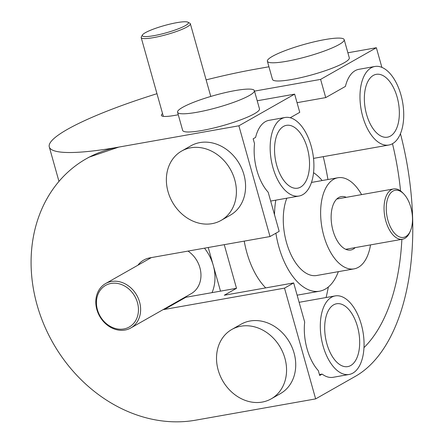 <?xml version="1.0" encoding="UTF-8"?>
<svg xmlns="http://www.w3.org/2000/svg" width="444" height="444" viewBox="0 0 444 444"><rect width="100%" height="100%" fill="white"/><g stroke="black" fill="none" stroke-linecap="round" stroke-linejoin="round"><path stroke-width="0.67" d="M387.928 220.352A23.932 12.632 79.9 0 0 410.384 230.941A23.932 12.632 79.9 0 0 410.839 207.342A23.932 12.632 79.9 0 0 403.84 194.011A23.932 12.632 79.9 0 0 389.382 194.805A23.932 12.632 79.9 0 0 387.928 220.352M410.384 230.941L409.784 232.317A25.53 13.475 -100.1 0 1 402.508 239.222A25.53 13.475 -100.1 0 1 385.825 221.023A25.53 13.475 -100.1 0 1 393.589 188.944A25.53 13.475 -100.1 0 1 402.802 192.924L403.84 194.011M123.843 328.954A23.932 19.98 -119.6 0 0 137.462 302.647A23.932 19.98 -119.6 0 0 111.05 283.439A23.932 19.98 -119.6 0 0 97.43 309.746A23.932 19.98 -119.6 0 0 123.843 328.954M111.389 281.485A25.53 21.312 60.4 0 1 138.362 298.529A25.53 21.312 60.4 0 1 130.819 327.961A25.53 21.312 60.4 0 1 125.036 330.036A25.53 21.312 60.4 0 1 98.063 312.992A25.53 21.312 60.4 0 1 105.605 283.561A25.53 21.312 60.4 0 1 111.389 281.485M130.819 327.961L191.159 293.695A25.53 21.312 -119.6 0 0 200.893 273.315A25.53 21.312 -119.6 0 0 188.017 251.093M204.484 248.174A41.486 34.632 60.4 0 1 212.054 292.635M153.89 35.67A23.932 3.741 -15.7 0 0 178.877 28.605A23.932 3.741 -15.7 0 0 187.94 22.2A23.932 3.741 -15.7 0 0 176.806 22.661A23.932 3.741 -15.7 0 0 142.435 34.987A23.932 3.741 -15.7 0 0 153.89 35.67M187.94 22.2L189.871 23.255A25.53 3.99 164.3 0 1 190.354 23.776A25.53 3.99 164.3 0 1 178.582 30.714A25.53 3.99 164.3 0 1 153.552 37.623A25.53 3.99 164.3 0 1 141.198 37.59A25.53 3.99 164.3 0 1 141.336 36.896L142.435 34.987M324.88 39.594A39.888 6.238 -15.7 0 0 285.775 50.388A39.888 6.238 -15.7 0 0 267.382 61.233A39.888 6.238 -15.7 0 0 286.691 61.278A39.888 6.238 -15.7 0 0 325.791 50.488A39.888 6.238 -15.7 0 0 344.183 39.644A39.888 6.238 -15.7 0 0 324.88 39.594M267.382 61.233L272.499 79.437A39.888 6.238 -15.7 0 0 291.808 79.487A39.888 6.238 -15.7 0 0 330.908 68.692A39.888 6.238 -15.7 0 0 349.3 57.848L344.183 39.644M235.054 90.598A39.888 6.238 -15.7 0 0 195.954 101.393A39.888 6.238 -15.7 0 0 177.561 112.238A39.888 6.238 -15.7 0 0 196.864 112.288A39.888 6.238 -15.7 0 0 235.969 101.493A39.888 6.238 -15.7 0 0 254.362 90.648A39.888 6.238 -15.7 0 0 235.054 90.598M177.561 112.238L182.678 130.442A39.888 6.238 -15.7 0 0 201.981 130.492A39.888 6.238 -15.7 0 0 241.086 119.697A39.888 6.238 -15.7 0 0 259.479 108.852L254.362 90.648M190.726 147.791A39.888 33.3 -119.6 0 0 181.69 151.032A39.888 33.3 -119.6 0 0 169.902 197.019A39.888 33.3 -119.6 0 0 212.049 223.654A39.888 33.3 -119.6 0 0 221.084 220.407A39.888 33.3 -119.6 0 0 232.872 174.425A39.888 33.3 -119.6 0 0 190.726 147.791M221.084 220.407L230.253 215.207A39.888 33.3 -119.6 0 0 242.041 169.22A39.888 33.3 -119.6 0 0 199.894 142.585A39.888 33.3 -119.6 0 0 190.853 145.832L181.69 151.032M240.876 326.212A39.888 33.3 -119.6 0 0 231.84 329.454A39.888 33.3 -119.6 0 0 220.052 375.441A39.888 33.3 -119.6 0 0 262.199 402.075A39.888 33.3 -119.6 0 0 271.24 398.829A39.888 33.3 -119.6 0 0 283.028 352.847A39.888 33.3 -119.6 0 0 240.876 326.212M271.24 398.829L280.403 393.628A39.888 33.3 -119.6 0 0 292.191 347.641A39.888 33.3 -119.6 0 0 250.044 321.006A39.888 33.3 -119.6 0 0 241.009 324.253L231.84 329.454M307.309 148.091A31.913 16.844 79.9 0 0 286.458 125.341A31.913 16.844 79.9 0 0 276.756 165.44A31.913 16.844 79.9 0 0 297.602 188.184A31.913 16.844 79.9 0 0 307.309 148.091M357.459 326.512A31.913 16.844 79.9 0 0 336.613 303.763A31.913 16.844 79.9 0 0 326.906 343.861A31.913 16.844 79.9 0 0 347.757 366.605A31.913 16.844 79.9 0 0 357.459 326.512M397.13 97.081A31.913 16.844 79.9 0 0 376.284 74.337A31.913 16.844 79.9 0 0 366.578 114.43A31.913 16.844 79.9 0 0 387.423 137.179A31.913 16.844 79.9 0 0 397.13 97.081M272.938 167.604A39.888 21.057 79.9 0 0 298.995 196.043A39.888 21.057 79.9 0 0 311.127 145.921A39.888 21.057 79.9 0 0 285.065 117.488A39.888 21.057 79.9 0 0 272.938 167.604M285.065 117.488L269.053 120.324A39.888 21.057 79.9 0 0 255.6 137.418L253.163 138.8L254.523 143.64A39.888 21.057 79.9 0 0 256.921 170.446A39.888 21.057 79.9 0 0 268.182 192.224L279.182 231.346L270.013 236.552L149.917 257.847A27.123 22.644 60.4 0 0 143.773 260.051A27.123 22.644 60.4 0 0 137.906 265.218M323.088 346.026A39.888 21.057 79.9 0 0 349.151 374.464A39.888 21.057 79.9 0 0 361.277 324.342A39.888 21.057 79.9 0 0 335.22 295.909A39.888 21.057 79.9 0 0 323.088 346.026M163.114 309.618A27.123 22.644 60.4 0 0 164.413 309.435L284.515 288.139L293.678 282.933L304.678 322.061A39.888 21.057 79.9 0 0 307.076 348.867A39.888 21.057 79.9 0 0 318.331 370.646L319.691 375.48L322.128 374.098L319.441 374.575M322.128 374.098A39.888 21.057 79.9 0 0 333.133 377.3L349.151 374.464M362.759 116.6A39.888 21.057 79.9 0 0 388.816 145.033A39.888 21.057 79.9 0 0 400.949 94.916A39.888 21.057 79.9 0 0 374.891 66.478A39.888 21.057 79.9 0 0 362.759 116.6M370.518 244.894A46.27 24.426 -100.1 0 1 354.084 268.87A46.27 24.426 -100.1 0 1 323.854 235.886A46.27 24.426 -100.1 0 1 337.928 177.75A46.27 24.426 -100.1 0 1 361.605 194.616M354.084 268.87L316.722 275.496A46.27 24.426 -100.1 0 1 286.491 242.513A46.27 24.426 -100.1 0 1 286.824 198.202M338.345 271.661A62.227 32.845 -100.1 0 1 319.508 291.209A62.227 32.845 -100.1 0 1 278.854 246.853A62.227 32.845 -100.1 0 1 275.891 233.217M265.717 287.89A62.227 32.845 -100.1 0 1 246.825 252.531A62.227 32.845 -100.1 0 1 244.233 241.125M355.228 247.602A27.123 14.319 -100.1 0 1 350.743 250.022A27.123 14.319 -100.1 0 1 333.022 230.686A27.123 14.319 -100.1 0 1 341.269 196.603A27.123 14.319 -100.1 0 1 346.314 197.33M257.209 100.771L294.638 94.139L238.883 125.796L270.013 236.552M162.56 113.586A27.123 4.24 164.3 0 0 161.411 115.401A27.123 4.24 164.3 0 0 174.542 115.434L178.272 114.768M254.495 91.114L320.607 79.393L376.368 47.73L347.88 52.781M268.942 66.778L256.266 69.025A143.606 22.45 -15.7 0 0 206.121 79.881M156.971 93.695A143.606 22.45 -15.7 0 0 49.278 146.92A143.606 22.45 -15.7 0 0 118.781 147.092L238.883 125.796M284.515 288.139L315.645 398.895L195.549 420.191A143.606 119.886 60.4 0 1 43.817 324.309A143.606 119.886 60.4 0 1 86.253 158.763A143.606 119.886 60.4 0 1 118.781 147.092L89.083 157.159L86.253 158.763M293.678 282.933L224.287 295.238L236.508 288.3L224.248 244.666M323.254 156.66A185.093 97.691 -100.1 0 1 327.95 179.52M328.355 286.968A185.093 97.691 -100.1 0 1 326.09 297.524M294.638 94.139L299.756 112.343L290.237 117.749M400.444 133.655A204.24 107.798 79.9 0 1 355.361 376.34L315.645 398.895M381.884 67.366L376.368 47.73M374.891 66.478L358.874 69.32A39.888 21.057 79.9 0 0 345.421 86.413L325.724 97.597L320.607 79.393M363.963 347.641A185.093 97.691 79.9 0 0 401.87 239.333M400.56 190.942A185.093 97.691 79.9 0 0 392.485 143.706M325.724 97.597L297.042 102.681M164.413 309.435L185.803 297.291A27.123 22.644 60.4 0 1 184.504 297.474M185.803 297.291L236.508 288.3M208.23 247.508L220.496 291.136M274.531 214.807A62.227 32.845 -100.1 0 1 275.802 200.155M313.531 172.661A62.227 32.845 -100.1 0 1 322.189 180.542M402.508 239.222L345.698 249.295M393.589 188.944L336.785 199.017M105.605 283.561L151.326 257.598M190.354 23.776L210.778 96.448M141.198 37.59L163.337 116.345M298.995 196.043L270.668 201.065M388.816 145.033L313.508 158.386M319.508 291.209L297.119 295.177M58.974 181.413L49.278 146.92M337.928 177.75L311.449 182.445M335.22 295.909L299.123 302.309"/></g></svg>
